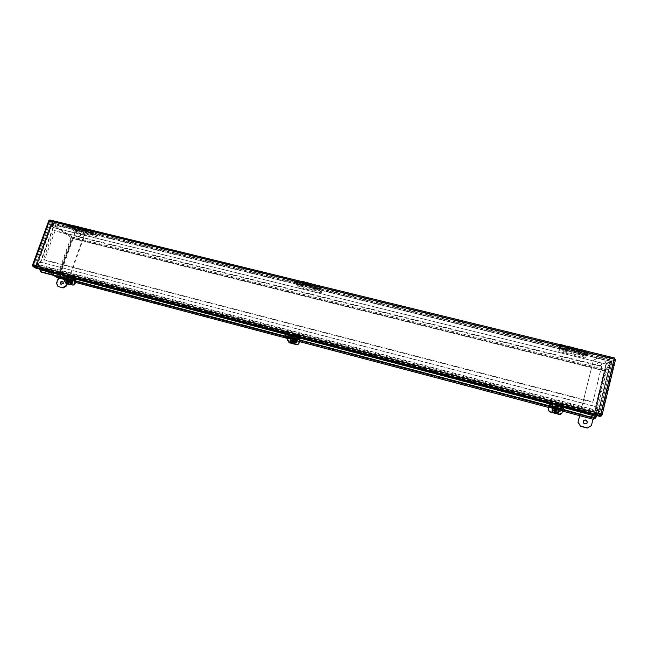 <?xml version="1.0" encoding="UTF-8"?>
<svg xmlns="http://www.w3.org/2000/svg" width="648" height="648" viewBox="0 0 648 648"><rect width="100%" height="100%" fill="white"/><g stroke="black" fill="none" stroke-linecap="round" stroke-linejoin="round"><path stroke-width="0.49" stroke-dasharray="3.24 2.43" d="M559.994 347.871L560.577 345.57L559.994 347.871M559.734 346.056C559.459 347.15 559.459 347.15 559.734 346.056L559.483 347.061L559.734 346.073M73.046 228.371L73.621 226.419L73.046 228.371M73.046 226.881C72.722 227.788 72.722 227.788 73.046 226.881M297.262 283.395L297.845 281.281L297.262 283.395M297.157 281.759L296.865 282.674L297.157 281.759M555.911 408.548L557.223 410.451C555.684 412.258 554.542 412.015 553.797 409.739L555.911 408.548M556.405 406.037L554.307 407.219L555.603 409.123L557.709 407.924L556.405 406.037M556.178 407.398C559.605 408.394 558.932 413.529 554.777 412.792C551.367 411.796 552.023 406.669 556.178 407.398M555.838 408.159C559.2 407.187 553.392 405.656 555.838 408.159M555.433 408.556L555.676 407.543L556.632 407.803L556.381 408.807L556.632 407.803M553.789 409.852L555.093 409.868M553.846 409.568L553.562 410.727M557.709 407.924L557.223 410.451L556.308 410.516M554.907 409.965L554.461 410.03M555.053 410.484L554.858 411.286M556.057 409.423L555.344 409.406M555.895 410.046L556.543 410.395M554.38 410.306L554.502 409.852M554.542 409.682L555.182 410.038M555.215 409.86L555.376 409.236M293.512 339.269C294.864 340.038 295.051 340.97 294.062 342.055C291.956 342.128 291.422 341.245 292.451 339.414L293.512 339.269M296.225 337.551L295.172 337.697C294.184 338.774 294.362 339.69 295.699 340.459L296.768 340.313C297.74 339.236 297.562 338.313 296.225 337.551M293.682 338.191C296.59 339.042 296.282 343.861 292.783 343.27C289.883 342.411 290.174 337.608 293.682 338.191M296.063 339.609C298.825 338.629 293.892 337.325 296.063 339.609M292.531 339.139L293.066 338.183L293.714 338.442L293.341 339.35M293.933 341.966L294.079 341.14M294.378 340.945L293.617 340.743M293.763 341.059L293.171 340.119M291.503 340.184L292.264 340.386M293.293 341.213L292.702 343.626M293.641 338.337L293.22 340.743M293.973 340.775L293.69 341.48M292.742 340.006L293.504 340.038M292.248 340.322L292.823 340.475M69.579 280.155C70.916 281.094 70.997 282.018 69.814 282.925C68.032 282.366 67.781 281.443 69.053 280.147L69.579 280.155M73.872 279.029L73.346 279.021C72.171 279.92 72.244 280.835 73.564 281.775L74.099 281.783C75.273 280.884 75.2 279.968 73.872 279.029M69.676 279.134C72.179 279.879 72.139 284.407 69.142 283.921C66.647 283.184 66.679 278.664 69.676 279.134M74.018 281.013C76.318 280.033 72.074 278.915 74.018 281.013M68.243 279.92L68.858 279.069L69.401 279.264L68.939 280.098M69.53 282.536L70.106 281.637L69.62 281.759M68.761 281.248L69.441 281.459L68.972 281.588M67.149 281.111L67.603 281.232M69.36 282.236L68.55 284.197C66.201 282.261 66.137 280.503 68.372 278.924L69.393 278.94L71.069 280.284M70.106 281.637L69.441 281.459M69.587 281.75L68.801 280.819M70.016 282.406L69.563 282.285M67.627 280.981L68.283 281.151M69.336 281.945L68.793 284.261M69.271 282.496L68.866 282.382M69.352 279.199L69.109 281.467M69.895 281.516L69.538 282.147M68.672 280.778L69.458 280.835M68.907 281.256L68.963 280.706M579.709 415.676L593.382 360.248L579.66 415.66M67.238 283.8L84.702 235.005L84.24 234.665L66.704 283.654M591.284 425.793L606.423 363.731L592.977 419.175M58.417 277.919L74.828 232.349L75.306 232.681L57.016 283.492L58.442 286.683M72.268 238.302L71.709 237.614L605.686 370.462L593.981 418.462L598.703 411.958L593.933 418.454L57.567 276.874L71.977 236.885L605.904 369.571L604.957 371.029L606.641 370.697L605.686 370.462L610.951 361.22L51.897 223.884L72.463 238.44L71.977 236.885L52.464 223.374L51.767 223.965L36.871 264.708L57.567 276.874L58.223 276.704L57.632 276.899L36.936 264.846L598.695 411.958L611.056 361.39L605.686 370.462L611.177 360.288L610.951 361.22L605.645 363.982L53.606 227.699L51.638 223.973L52.075 223.074L52.464 223.374M597.164 415.692L599.846 411.958L612.068 361.633L599.854 411.934L595.715 406.215L605.977 364.152L610.562 361.616L598.525 410.848L598.833 411.674L611.056 361.398L610.457 361.803L612.06 361.625L611.048 361.373L612.068 361.633L606.641 370.697L594.945 418.721L593.487 418.065L604.957 371.029L605.686 370.462L605.054 370.867L72.098 238.189L58.223 276.704L58.603 276.923L56.886 276.696L37.236 265.048L36.653 265.615L37.341 264.465L40.986 262.278L595.253 406.563L597.974 410.8L595.253 406.563M51.921 224.03L52.18 223.131L611.145 360.248L610.214 361.43L51.889 223.892L610.902 361.195M565.874 351.419L559.2 349.564L558.681 351.443L585.517 358.052L586.302 356.238L565.874 351.419L566.109 350.471L579.652 353.8L579.409 354.756M302.746 286.683L296.833 285.031L298.752 287.348L321.538 292.961L319.812 290.685L302.746 286.683L303.005 285.817L314.491 288.644L314.223 289.502M78.181 231.425L72.884 229.943L76.569 232.559L96.155 237.387L92.615 234.803L78.181 231.425L78.465 230.639L88.314 233.061L88.031 233.855M604.957 371.029L72.463 238.44L58.603 276.923L593.487 418.065L593.649 419.345M57.299 277.611L57.567 276.874L56.886 276.696L71.037 237.443L51.484 223.957L72.463 238.44M52.123 224.451L610.319 361.244L609.954 361.584M51.727 224.176L53.606 227.699M605.645 363.982L53.209 227.432M605.75 363.795L610.06 361.406M57.542 277.676L58.603 276.923M593.762 419.369L594.354 418.559M593.487 418.065L605.054 370.867M51.484 223.957L50.86 223.746L53.314 227.877L40.865 261.995L36.871 264.708L36.166 264.53L36.531 264.862M40.865 261.995L36.798 263.922L37.211 264.157L51.727 224.427L51.062 223.795L36.053 264.238L50.86 223.746M599.854 411.934L598.825 411.699M596.557 415.53L598.42 412.744L36.653 265.615L36.928 264.222L598.226 410.937L598.42 412.744L598.655 411.796L597.974 410.8M53.371 275.335L36.952 265.818M598.712 411.926L598.469 412.914L598.695 411.958L599.716 412.225M65.529 274.857L62.978 273.343L62.613 274.363L65.165 275.878L64.792 280.819L65.407 280.657L65.529 274.857L75.411 277.457L75.508 281.175M62.978 273.343L72.916 275.943L75.411 277.457M288.781 333.461L287.429 332.189L287.08 333.307L288.441 334.579L287.623 339.795L288.781 333.461L300.299 336.49L299.894 340.37M287.429 332.189L299.003 335.227L300.299 336.49M550.33 402.116L548.589 408.872L550.33 402.116L563.906 405.689L562.14 412.452M550.622 401.201L564.295 404.781L563.906 405.689M51.832 224.621L51.33 224.159L36.798 263.922L36.053 264.238M598.347 410.597L595.617 406.353L605.872 364.33L610.457 361.803L598.444 410.468M53.314 227.877L52.917 227.602L40.451 261.752M51.435 224.354L52.917 227.602M598.072 410.67L37.552 264.327M40.986 262.278L595.342 406.418M40.581 262.035L37.139 264.084M88.314 233.061L87.342 231.458L88.168 229.943L88.314 232.462C89.181 230.931 89.197 229.813 88.363 229.1M87.828 229.23L86.873 231.838L87.658 233.58M92.615 234.803L91.838 233.053L92.794 230.445M93.749 230.68L93.263 233.677L93.134 231.15L92.308 232.673L92.899 234.001L96.431 236.601L96.155 237.387M76.569 232.559L76.853 231.781L96.431 236.601M72.884 229.943L72.066 228.201L73.03 225.617M73.572 225.488C74.439 226.201 74.431 227.318 73.548 228.841L73.386 226.322L72.544 227.829L73.167 229.157L76.853 231.781M77.792 231.15L76.982 229.408L77.946 226.816M78.513 226.695C79.34 227.44 79.323 228.55 78.448 230.04L78.295 227.521L77.46 229.036L78.465 230.639M93.263 233.677L88.314 232.462M93.101 233.021L88.136 231.806M78.278 229.384L73.37 228.185M73.548 228.841L78.448 230.04M80.433 235.443L77.954 236.455C77.072 234.438 77.744 233.523 79.979 233.709L80.433 235.443M84.24 234.665L82.782 231.563L78.554 230.745L75.306 232.681M78.554 230.745L82.782 231.563M78.084 230.413L74.828 232.349M84.702 235.005L83.252 231.903M80.903 235.775L78.424 236.787C77.541 234.77 78.214 233.855 80.441 234.041L80.903 235.775M62.937 281.548L63.771 283.532L61.179 284.448M57.016 283.492L56.514 283.208M314.491 288.644L314.11 287.072L314.79 285.379L314.555 288.012C315.26 286.303 315.414 285.12 315.009 284.48M314.677 284.683L313.786 287.534L314.037 289.259M319.812 290.685L319.586 288.951L320.468 286.1M320.995 286.23L320.331 289.429L320.574 286.797L319.901 288.498L320.08 289.818L321.797 292.102L321.538 292.961M298.752 287.348L299.02 286.497L321.797 292.102M296.833 285.031L296.541 283.298L297.44 280.471M297.78 280.276C298.226 280.924 298.088 282.091 297.367 283.792L297.57 281.167L296.881 282.844L297.1 284.172L299.02 286.497M302.543 286.44L302.268 284.707L303.159 281.872M294.443 281.507L294.791 280.746L88.541 230.267L294.791 280.746L296.444 282.739L296.176 283.605L294.443 281.507L317.682 287.202L319.237 289.267L302.584 285.719C303.637 284.537 303.969 283.192 303.564 281.686L303.078 285.193L303.288 282.569L302.6 284.253L303.005 285.817M320.331 289.429L314.555 288.012M320.315 288.765L314.539 287.348M303.045 284.529L297.335 283.127M297.367 283.792L303.078 285.193M580.754 349.418L579.628 353.8L580.713 349.718M580.778 349.726L579.49 354.561M586.302 356.238L587.615 351.402M587.647 351.103L585.517 358.052M558.681 351.443L558.916 350.503L585.751 357.113M559.2 349.564L558.916 350.503M565.931 351.224L567.186 346.405M567.243 346.113L566.109 350.471M586.643 354.821L579.822 353.144M586.837 354.14L580.017 352.471M566.457 349.142L559.726 347.49M559.548 348.162L566.279 349.815M601.547 364.298L601.376 364.735C598.93 366.339 597.667 365.715 597.586 362.872C599.7 361.22 601.02 361.697 601.547 364.298M606.552 363.504L604.001 359.624L597.302 358.239L593.276 360.482M597.302 358.239L604.001 359.624M597.424 358.004L593.382 360.248M606.423 363.731L603.879 359.851M601.425 364.516L601.255 364.962C598.817 366.557 597.553 365.942 597.464 363.099C599.578 361.454 600.899 361.924 601.425 364.516M586.958 423.176L586.91 423.249C584.285 424.602 583.079 423.833 583.305 420.941L583.354 420.868M548.589 408.872L548.572 408.945C548.41 410.37 549.059 411.35 550.525 411.877L558.973 414.121L562.075 412.646L563.485 407.268L563.072 409.722L549.35 406.175L549.715 404.449L563.298 408.029L562.885 410.468L549.172 406.855M563.298 408.029L564.295 404.781M556.996 410.273C555.644 411.715 554.672 411.48 554.097 409.577C555.401 408.054 556.373 408.264 557.013 410.184L556.996 410.273M558.973 414.121L559.038 413.756C560.617 414.023 561.67 413.473 562.197 412.096M559.038 413.756L550.606 411.521L558.941 414.113C560.528 414.38 561.581 413.829 562.108 412.452M548.67 408.515L548.654 408.588C548.491 410.014 549.14 410.986 550.606 411.521M557.061 409.909L557.086 409.828C556.446 407.9 555.474 407.697 554.162 409.212C554.745 411.116 555.709 411.35 557.061 409.909M563.979 406.021L550.306 402.432M287.623 339.795L289.389 342.565L297.934 344.38M299.57 340.281L299.959 337.6L298.663 336.353L299.003 335.227M294.71 340.913L294.176 341.715C292.378 341.771 291.924 341.026 292.807 339.463C293.981 339.139 294.621 339.625 294.71 340.913M287.364 339.941L289.364 342.557L296.525 344.461L298.566 343.983M296.93 344.218L289.778 342.314L289.13 342.711M288.012 339.552L289.778 342.314M295.091 340.67C295.002 339.382 294.37 338.896 293.188 339.22C292.313 340.775 292.766 341.52 294.565 341.464L295.091 340.67M298.663 336.353L287.08 333.307M64.792 280.819L66.412 283.379L73.248 285.055M64.403 280.908L64.897 276.129L74.787 278.729L74.917 281.021L75.047 278.478L72.552 276.971L72.916 275.943M70.851 281.718L70.122 282.625C68.607 282.147 68.388 281.362 69.474 280.252L70.851 281.718M72.568 285.015L74.002 284.861M73.175 284.853L66.412 283.379M65.407 280.657L67.028 283.216M71.458 281.556L70.081 280.098C69.004 281.2 69.223 281.985 70.737 282.455L71.458 281.556M72.552 276.971L62.613 274.363M563.185 409.439L563.614 407.633L549.901 404.028M70.956 278.008L61.001 275.392L60.062 276.769M297.578 337.632L285.971 334.579L285.225 336.142M563.088 409.803L549.358 406.15L563.169 409.439M563.12 409.601L549.407 405.98M297.019 339.414L285.339 336.174M70.349 279.636L60.248 276.817M74.633 278.737L70.543 279.806L60.013 277.085M60.564 277.231L70.421 279.798M299.546 340.281L299.757 337.9L297.108 339.568L285.501 336.506L297.035 339.584M550.006 403.599L563.72 407.203L563.849 406.766M60.944 274.59L71.102 277.66M286.027 333.752L286.1 334.198L297.707 337.252M41.026 272.079L39.974 268.369L35.964 267.316L33.242 265.656L33.558 265.356L33.275 265.777L36.426 267.584L52.763 222.871L49.71 220.766L52.763 222.871L613.729 360.434L614.571 359.008L613.729 360.434L600.323 415.684L601.077 414.696L600.728 414.015L601.077 414.688L600.437 415.538L594.718 413.918L593.795 415.311M594.653 414.015L594.419 414.971L594.718 413.918L39.658 268.183L39.698 269.139L39.974 268.369M49.71 220.766L68.68 225.415L49.183 220.393L49.75 220.782L33.275 265.769L32.684 265.437L33.275 265.777L601.069 414.696L614.733 358.757L587.687 352.423L586.999 354.002L580.09 352.301L579.652 353.759L559.54 348.276L560.139 346.081L317.82 286.748L317.682 287.202M614.571 359.008L587.687 352.423L586.999 354.002M560.01 346.575L587.485 353.306M68.68 225.415L71.798 227.642L71.515 228.436L68.194 226.071L68.348 225.658L49.361 220.83M68.194 226.071L88.112 230.955L91.303 233.296L91.587 232.494L86.565 231.263L86.281 232.057L87.237 232.762L71.515 228.436M88.541 230.267L88.112 230.955M560.139 346.081L318.022 286.424L560.228 345.708L559.54 348.276M318.038 286.44L319.505 288.392L313.648 286.959L313.381 287.825M88.582 230.283L91.587 232.494M49.758 221.106L33.558 265.356L600.826 413.886M600.728 414.015L614.126 359.081M33.558 265.356L33.145 265.121M600.736 415.789L600.323 415.684M36.426 267.584L35.721 267.397L52.059 222.701L52.763 222.871L53.039 222.118L50.026 220.02L614.806 358.085L613.729 360.434L614.733 360.685L601.336 415.951M615.592 359.267L614.733 360.685M600.202 416.486L600.437 415.538M35.681 268.086L35.964 267.316M32.667 265.639L35.721 267.397M48.892 220.425L52.059 222.701M587.461 353.994L587.687 353.071L613.956 359.502M587.461 353.986L587.687 353.071L586.869 352.868L586.634 353.792M319.756 288.344L320.007 287.51L560.447 346.397L560.22 347.312L560.447 346.397L586.869 352.868M559.637 346.202L559.41 347.117M319.31 287.339L319.059 288.174L319.302 287.315L296.241 281.661L295.99 282.52M320.007 287.51L319.302 287.315M296.679 282.69L296.938 281.856M295.982 282.488L296.241 281.661L91.311 231.458L91.076 232.268M91.676 232.413L91.951 231.652M71.879 227.561L72.155 226.8L91.352 231.506M72.155 226.8L71.523 226.606L71.288 227.416M53.039 222.118L71.564 226.654M39.374 268.952L39.658 268.183M39.479 269.252L39.974 269.066M39.982 269.738L593.365 415.668M594.726 413.918L594.491 414.866M77.995 226.832L77.031 228.849L86.816 231.247L88.12 229.927L87.634 232.016L86.565 231.263M77.031 228.849L78.343 227.537L77.857 229.619L76.772 228.866L76.48 229.651M71.798 227.642L76.772 228.866M91.303 233.296L86.281 232.057M77.46 230.356L77.663 230.445C79.234 229.497 79.518 228.25 78.538 226.703M86.816 231.247L87.78 229.222M88.339 229.1C89.262 230.672 88.962 231.927 87.44 232.851L87.237 232.762M77.509 228.655L87.294 231.061M319.237 289.267L319.505 288.392M303.215 281.88L302.397 284.116L313.802 286.91L314.734 285.371L314.183 287.615L313.648 286.959M302.397 284.116L303.345 282.585L302.802 284.82L302.235 284.156L301.968 285.023L296.176 283.605M296.444 282.739L302.235 284.156M302.47 285.647L301.968 285.023M313.802 286.91L314.62 284.675M314.985 284.48L313.859 288.441M302.705 283.856L314.11 286.651M567.251 346.421L566.627 348.916L580.098 352.212L580.503 350.39L580.09 352.301M566.627 348.916L566.376 349.952M566.522 348.98L559.775 347.328L566.611 348.997M586.764 354.958L579.847 353.257M566.214 350.455L567.227 346.413M580.098 352.212L580.705 349.709M566.198 350.503L579.652 353.759M566.708 348.567L580.154 351.864M64.743 276.137L60.588 277.182M64.824 277.036L74.714 279.636L64.824 277.036L64.614 278.956M70.438 280.454L60.483 277.822L64.678 276.761M74.569 279.369L71.604 280.147M74.714 279.636L74.569 280.924M64.776 280.811L66.396 283.379L73.216 285.047M71.223 283.411L68.842 282.779C67.343 281.718 67.254 280.681 68.583 279.669L71.96 280.414C73.459 281.467 73.548 282.512 72.22 283.524L72.058 283.557M67.829 283.954L69.385 284.367M71.094 283.573L68.469 282.876C66.971 281.815 66.89 280.778 68.218 279.766L71.377 280.454M285.404 336.353L288.149 334.894L299.668 337.924M287.599 339.795L288.149 334.894M288.085 335.826L299.603 338.864L288.085 335.826L287.728 337.867M296.962 340.265L285.355 337.195L288.028 335.559M299.546 338.596L297.699 339.787M299.603 338.864L299.36 340.224M296.298 344.615L298.088 344.274M295.326 342.8L292.28 341.99C290.758 341.123 290.555 340.079 291.681 338.855L296.096 339.552C297.61 340.411 297.821 341.456 296.719 342.679L296.638 342.727M291.576 343.359L293.285 343.813M295.172 342.97L292.046 342.144C290.523 341.269 290.32 340.224 291.446 339.009L292.629 338.847L296.744 340.249M563.614 407.633L563.72 407.203M549.261 406.15L549.901 403.696L549.366 406.11M563.217 408.281L549.642 404.708L549.269 406.158M549.642 404.708L563.298 408.013M548.532 409.001C548.402 410.403 549.059 411.359 550.5 411.869L550.452 412.088M558.05 412.403L554.024 411.35L552.558 409.18L554.931 407.851L558.738 408.856L560.196 411.099M553.708 412.954L555.676 413.481M557.863 412.598L553.975 411.569L552.509 409.398L554.882 408.07L559.718 409.682M614.62 358.919L611.963 369.166L614.62 358.919L49.548 220.644L33.064 265.656L600.85 414.971L603.523 404.66L601.109 414.631M612.247 368.704L603.264 405.032M601.725 366.096L592.961 401.922L43.367 259.524L53.987 230.38L601.725 366.096L601.474 366.566L55.023 231.077L44.429 260.156L43.367 259.524M33.064 265.656L34.15 266.279L50.585 221.365L49.548 220.644M55.023 231.077L53.987 230.38M592.961 401.922L601.474 366.566M592.726 402.295L44.429 260.156M34.15 266.279L600.85 414.971M611.963 369.166L603.28 405.032M614.328 359.405L50.585 221.365M611.979 369.174L612.263 368.712M586.456 354.359L587.039 352.042L586.44 354.383L559.985 347.895C561.225 347.458 561.427 346.68 560.577 345.57L587.039 352.042C587.914 353.022 587.712 353.808 586.44 354.383M587.55 352.868C587.282 353.978 587.282 353.978 587.55 352.868M92.3 233.094L92.875 231.134L92.3 233.094M93.288 231.838C92.964 232.754 92.964 232.754 93.288 231.838M319.691 288.895L320.274 286.772L319.691 288.895M320.736 287.534C320.428 288.538 320.428 288.538 320.736 287.534M556.243 407.179L558.689 409.415L556.243 407.163L553.028 407.916L556.243 407.179M558.779 410.897C558.147 414.85 551.229 413.375 552.153 409.496M553.092 407.932L556.227 407.26L558.633 409.398M555.182 413.384L554.324 413.181M554.753 411.116L554.218 413.181L554.753 411.116M556.235 408.767L556.519 407.657M555.838 407.471L555.555 408.588M294.613 343.399L294.71 343.335C291.746 345.327 288.457 339.933 291.592 338.232L293.633 337.964L295.78 339.998M292.766 343.74L292.24 343.594C289.867 341.982 289.624 340.216 291.495 338.288L293.536 338.021L295.658 339.965M292.758 343.748L293.107 341.812L292.766 343.764M293.593 340.775L293.698 338.467L293.366 340.394M292.896 338.248L292.726 339.188M293.066 338.183L292.88 339.228M69.846 284.294L69.927 284.278C66.542 283.152 66.064 281.362 68.518 278.883L69.547 278.907L71.215 280.244M68.826 284.294L69.312 282.253M69.393 281.483L69.385 279.312M68.688 279.118L68.591 280.009M68.858 279.069L68.753 280.049M611.21 360.499L610.983 361.438L611.995 361.681M58.223 276.704L593.568 417.944M548.905 407.535L562.488 411.124L548.913 407.519M287.623 338.491L299.66 341.666L287.623 338.475M75.371 282.39L64.557 279.531L75.371 282.398M37.422 264.044L37.009 263.801M91.838 233.053L86.873 231.838M76.982 229.408L72.066 228.201M73.167 229.157L78.076 230.364M87.942 232.786L92.899 234.001M87.342 231.458L92.308 232.673M77.46 229.036L72.544 227.829M319.586 288.951L313.786 287.534M302.268 284.707L296.541 283.298M297.1 284.172L302.81 285.574M314.296 288.401L320.08 289.818M314.11 287.072L319.901 288.498M302.6 284.253L296.881 282.844M586.829 354.545L579.992 352.868M566.393 349.531L559.637 347.871M559.435 348.624L566.174 350.276M579.725 353.606L586.545 355.282M580.114 352.31L586.942 353.986M563.476 407.349L549.901 403.785M550.014 403.34L563.598 406.912M563.533 406.993L549.982 403.429M299.975 338.045L288.465 335.016M288.441 334.579L299.959 337.6M300.356 337.802L288.854 334.773M75.176 278.907L65.286 276.315M65.165 275.878L75.047 278.478M75.776 278.753L65.902 276.153M563.671 407.462L549.941 403.85M297.626 337.478L285.817 334.368M71.013 277.871L60.71 275.157M614.012 359.267L587.606 352.804M294.581 281.054L88.258 230.534M49.046 220.612L32.57 265.591M77.744 229.562L87.52 231.96M302.738 284.78L314.126 287.574M566.457 349.507L579.895 352.804M75.079 279.547L65.197 276.939M299.83 338.718L288.32 335.688M549.893 403.736L563.485 407.317M563.258 408.07L549.69 404.498M561.079 346.405L560.828 347.385L561.079 346.405M559.88 346.631L560.682 346.826L559.88 346.631M92.875 231.134L73.88 226.541C74.528 227.375 74.285 227.999 73.159 228.42L92.405 233.142C93.442 232.972 93.685 232.34 93.142 231.263L92.875 231.134M320.274 286.772L297.845 281.281C298.623 282.593 298.445 283.314 297.319 283.435L319.748 288.935C320.703 288.579 321.003 287.939 320.647 287.024L320.274 286.772M553.797 409.739L554.307 407.219M294.062 342.055L296.768 340.313M292.451 339.414L295.172 337.697M290.952 338.718L293.657 337.956L295.812 340.006M69.814 282.925L74.099 281.783M69.053 280.147L73.346 279.021M67.157 279.628L69.587 278.899L71.264 280.236M69.401 279.264L69.198 281.127M611.226 360.458L610.999 361.39M52.083 223.074L611.145 360.248M593.933 418.454L57.632 276.899M594.564 418.543L593.698 418.065M36.871 264.522L51.662 224.038M51.168 223.811L51.864 223.989M57.178 276.745L57.875 276.793M611.631 361.527L610.529 361.746M50.925 223.754L51.37 223.868M93.134 231.15L88.168 229.943M78.295 227.521L73.386 226.322M80.441 234.041L79.979 233.709M78.424 236.787L77.954 236.455M63.204 281.669L62.71 281.386M61.406 284.618L60.912 284.334M320.574 286.797L314.79 285.379M303.288 282.569L297.57 281.167M587.396 352.075L580.567 350.406M567 347.085L560.253 345.433M70.081 280.098L69.474 280.252M70.737 282.455L70.122 282.625M614.579 359.016L601.077 414.688M33.242 265.656L49.669 220.782M91.044 232.219L91.311 231.458M71.248 227.367L71.523 226.606M87.44 232.851L77.663 230.445M88.12 229.927L78.343 227.537M87.634 232.016L77.857 229.619M313.964 288.514L302.584 285.719M314.734 285.371L303.345 282.585M314.183 287.615L302.802 284.82M580.503 350.39L567.065 347.101M579.879 352.828L566.449 349.531M74.617 279.369L64.727 276.761M74.787 278.729L64.897 276.129M70.454 279.815L60.499 277.19M299.579 338.588L288.06 335.559M299.757 337.9L288.239 334.87M297.051 339.593L285.444 336.531M563.485 407.268L549.901 403.696"/><path stroke-width="0.97" d="M554.461 410.03L554.858 411.286L555.701 411.367L555.166 413.432L554.218 413.181L554.704 411.367L553.562 410.727L553.789 409.852L555.093 409.868L555.433 408.556M556.049 410.119L556.373 408.799L556.049 410.119L557.191 410.751L556.964 411.626L555.652 411.618M556.964 411.626L557.167 410.751M555.166 413.432L556.073 411.391M556.154 410.289L556.089 409.884M557.013 411.342L555.579 411.294L556.494 410.573M556.097 409.868L555.344 409.406L554.907 409.965M555.287 409.617L555.555 408.588M553.635 410.443L554.526 410.678M555.701 410.84L555.02 413.432M555.571 411.294L554.907 411.116L554.34 413.254C552.663 412.509 551.934 411.269 552.137 409.544L553.092 407.932M556.235 408.767L555.863 410.216M556.486 410.565L556.381 411.018M556.413 410.848L555.733 410.67M554.388 410.314L555.02 410.662M293.018 341.869L292.758 343.748L292.094 343.618L292.037 341.771L291.049 341.204L291.195 340.378L292.28 340.362L292.531 339.139M293.341 339.35L293.09 340.573L294.079 341.14L293.933 341.966L292.839 341.982M292.037 341.771L292.459 341.609L292.062 341.229L291.956 343.545M292.726 339.188L292.28 340.362M291.454 340.451L291.049 341.204M293.981 341.699L293.18 341.771M293.447 341.601L293.115 341.326L293.763 341.059M291.357 341.01L292.118 341.213M292.054 340.508L292.969 341.901M293.171 340.119L292.135 340.459M293.115 341.326L293.714 341.326M293.034 341.755L292.434 341.763M292.613 341.65L292.54 341.18M292.718 341.059L291.964 341.026M292.143 340.905L292.224 340.484M292.904 340.046L292.645 340.589M68.939 280.098L68.761 281.248L69.62 281.759L69.53 282.536L68.607 282.577L68.842 284.31L68.291 284.189L67.918 282.39L67.06 281.88L67.149 281.111L68.064 281.062L68.243 279.92M67.918 282.39L68.502 282.293L68.121 281.937L68.137 284.116M68.591 280.009L68.21 281.167L68.648 280.965L68.064 281.062M67.603 281.232L67.06 281.88M67.7 282.05L68.121 281.937M69.563 282.285L68.891 282.366M69.012 282.334L69.587 281.75M68.21 281.167L67.789 281.281M67.546 281.75L68.202 281.929M68.801 280.819L68.056 281.759L68.712 282.496M69.044 282.018L69.555 282.002M68.777 282.366L68.55 281.888M68.842 281.807L68.056 281.759M68.348 281.678L68.396 281.273M57.421 277.66L64.557 279.547L57.542 277.676M593.649 419.345L596.557 415.53M594.354 418.559L594.945 418.721L597.164 415.692M57.299 277.611L53.371 275.335M92.794 230.445L87.828 229.23M93.32 230.315L93.749 230.68M73.03 225.617L78.513 226.695M77.946 226.816L78.489 226.687M63.285 283.249L60.912 284.334C59.827 282.39 60.426 281.402 62.71 281.386L63.285 283.249M57.947 286.408L63.164 287.947L57.947 286.408L56.514 283.208L58.417 277.919M62.67 287.671L65.958 285.719L66.452 286.003L67.238 283.8M66.704 283.654L65.958 285.719M63.164 287.947L66.452 286.003M61.179 284.448C60.394 282.698 60.977 281.726 62.937 281.548M320.468 286.1L314.677 284.683M297.44 280.471L303.215 281.88M587.615 351.402L580.819 349.434M567.186 346.405L560.504 344.469M587.299 422.472L587.015 423.095C584.383 424.448 583.184 423.679 583.403 420.787C585.573 419.329 586.869 419.888 587.299 422.472M579.66 415.66L578.024 422.261L579.709 415.676M578.121 422.115L580.559 426.279L587.193 428.053L591.397 425.647L587.299 427.907L580.657 426.133M592.977 419.175L591.397 425.647M578.024 422.261L580.559 426.279M583.354 420.868C585.533 419.507 586.813 420.09 587.193 422.618L586.958 423.176M562.075 412.646L562.658 410.459L562.075 412.671C561.549 414.048 560.488 414.607 558.908 414.331L555.676 413.481M298.088 344.274L299.109 342.841L299.57 340.281M299.894 340.37L299.109 342.841L299.546 340.281M298.266 344.185L299.489 342.589M73.248 285.055L74.666 283.435L74.569 280.924M75.508 281.175L75.273 283.265L74.666 283.435M73.451 285.007L75.273 283.265M562.885 410.468L563.849 406.766L550.128 403.161L549.447 405.818L296.954 339.236L297.643 336.806L296.938 338.928L285.314 335.858L285.355 337.195M590.79 416.721L593.933 415.238L590.644 417.069L563.185 409.439M60.928 274.622L39.374 268.961L41.026 272.079L60.013 277.085M60.062 276.769L40.694 271.666M70.907 277.206L70.106 279.134L60.143 276.51L60.944 274.59L70.907 277.206L70.211 279.45L285.225 336.142M550.128 403.161L549.164 406.895L549.326 406.175L296.954 339.236M590.644 417.069L563.088 409.803M285.161 336.482L70.454 279.815M593.933 415.238L594.491 414.866L563.833 406.806M594.451 414.979L600.202 416.486L601.214 414.509L600.826 413.886L602.097 414.947L601.336 415.951L600.736 415.789M32.667 265.639L33.145 265.121L32.684 265.437L32.991 266.547L35.681 268.086L39.463 269.082M285.314 335.858L286.027 333.752L297.643 336.806M32.4 265.437L48.892 220.425L49.361 220.83L49.888 219.964L614.831 358.052L614.126 359.081L615.6 359.251L602.097 414.931M602.097 414.947L615.6 359.251M593.365 415.668L563.671 407.462M87.78 229.222L77.995 226.832M314.62 284.675L303.564 281.686M580.705 349.709L567.316 346.129M64.614 278.956L64.403 280.908L66.023 283.476L67.829 283.954M60.143 276.51L60.483 277.822M71.604 280.147L70.284 280.454L70.106 279.134M73.216 285.047L74.642 283.427M72.058 283.557L71.223 283.411M69.385 284.367L73.005 285.12L74.277 283.524M71.377 280.454L71.596 280.511C73.094 281.564 73.183 282.609 71.855 283.622L71.094 283.573M287.728 337.867L287.364 339.941L289.13 342.711L291.576 343.359M297.699 339.787L296.873 340.281L296.938 338.928M299.36 340.224L298.858 342.986L297.934 344.38L296.298 344.615L293.285 343.813M298.161 344.226L298.858 342.986M296.638 342.727L295.326 342.8M296.744 340.249L296.492 342.833L295.172 342.97M549.269 406.158L548.516 409.082L549.261 406.15M560.196 411.099L558.05 412.403M548.516 409.082L548.5 409.147C548.33 410.581 548.986 411.561 550.452 412.088L553.708 412.954M559.718 409.682L560.18 411.197L557.863 412.598M558.633 409.398L558.779 410.897M552.153 409.496L552.137 409.544C551.934 411.172 552.631 412.371 554.226 413.141M554.332 413.254C556.6 413.805 558.082 413.027 558.77 410.937C558.293 412.638 557.094 413.456 555.182 413.384M554.518 412.071L553.659 410.751M553.886 409.876L555.279 409.155M556.227 409.415L557.053 410.719M556.826 411.593L555.474 412.314M295.78 339.998L294.71 343.335C295.715 342.865 296.079 341.755 295.812 340.006M295.658 339.965L294.613 343.399L292.766 343.74M291.916 342.436L291.13 341.229M291.276 340.403L292.402 339.698M293.204 339.916L293.957 341.115M293.811 341.933L292.726 342.638M292.459 341.609L292.094 343.618M292.88 339.228L292.702 340.2M71.215 280.244C72.025 282.196 71.62 283.532 69.992 284.253L70 284.253M71.069 280.284C71.879 282.228 71.466 283.565 69.846 284.294L68.842 284.294M67.846 283.022L67.133 281.904M67.214 281.127L68.137 280.438M68.826 280.633L69.514 281.734M69.433 282.512L68.542 283.192M68.502 282.293L68.291 284.189M68.753 280.049L68.648 280.965M593.762 419.369L562.488 411.107L593.698 419.369M548.913 407.519L299.66 341.658L548.905 407.535M287.623 338.475L75.371 282.39L287.623 338.491M549.941 403.85L297.626 337.478M285.817 334.368L71.013 277.871M60.71 275.157L39.909 269.657M286.019 333.785L71.013 277.271M550.111 403.202L297.699 336.855M32.991 266.547L600.842 415.651M614.126 359.081L600.826 413.886L33.145 265.121L49.361 220.83L614.126 359.081M563.258 409.123L549.528 405.51M290.952 338.718C289.559 340.16 289.948 341.796 292.118 343.626L294.613 343.399M71.264 280.236C72.09 281.839 71.693 283.176 70.065 284.237M67.157 279.628C65.456 280.373 67.489 284.788 68.315 284.197L69.846 284.294M70.284 280.454L60.329 277.83M296.873 340.281L285.266 337.219M562.877 410.516L549.164 406.895"/></g></svg>
